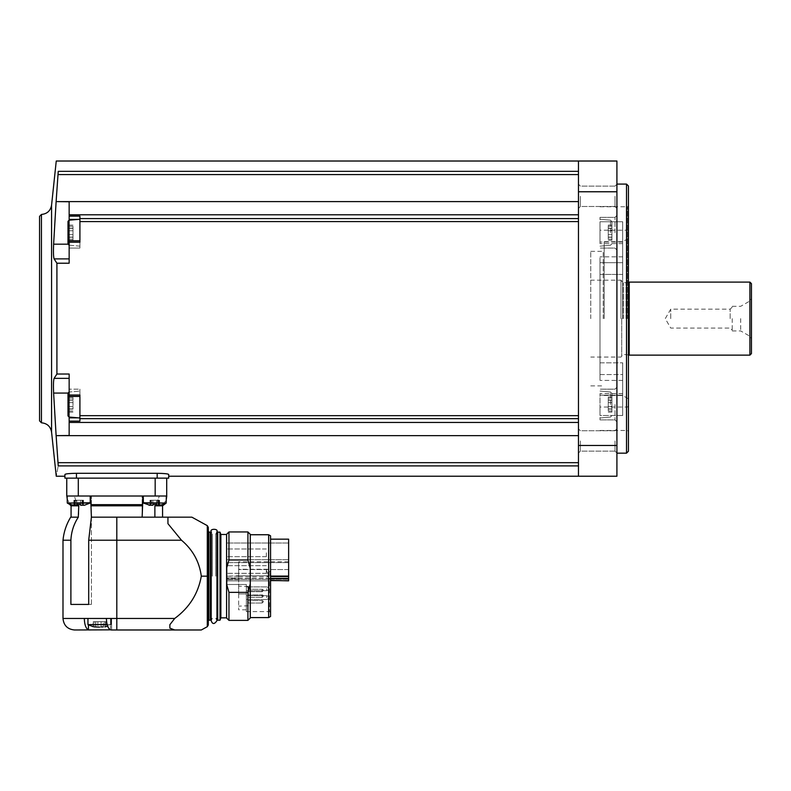 <?xml version="1.0" encoding="UTF-8"?>
<svg xmlns="http://www.w3.org/2000/svg" width="791" height="791" viewBox="0 0 791 791"><rect width="100%" height="100%" fill="white"/><g stroke="black" fill="none" stroke-linecap="round" stroke-linejoin="round"><path stroke-width="0.59" stroke-dasharray="3.96 2.97" d="M226.75 578.419L226.75 584.49L226.75 578.419L226.75 580.456L226.75 578.419L269.415 578.419L269.415 611.631L269.415 578.419L226.75 578.419M246.357 584.49L226.75 584.49L226.75 579.576L226.75 584.49L246.357 584.49L246.357 611.631L246.357 584.49L226.75 584.49L238.664 584.49L238.664 579.576L238.664 593.932L238.664 584.49L226.75 584.49L246.357 584.49L246.357 593.932L246.357 584.49M226.75 580.841L226.75 576.234L226.75 580.841L288.636 580.841L288.636 575.779L288.636 580.841L226.75 580.841M226.75 577.924L226.75 576.234L226.75 579.576L226.75 577.924L238.664 577.924L238.664 576.234L226.75 576.234L238.664 575.779L238.664 579.576L238.664 577.924L226.75 577.924M270.571 578.162L270.571 612.293L270.571 578.162L269.415 578.419L270.571 578.162L270.571 576.53L270.571 578.162M270.571 535.853L270.571 616.476M270.571 576.53L270.571 539.165L270.571 576.53L288.636 576.53L288.636 539.165M268.653 534.746L268.653 617.583M247.919 620.371L247.919 592.37L250.272 583.877L250.272 581.049L250.272 617.583L250.272 534.746L250.272 571.29L250.272 568.452L247.919 559.969L228.955 559.969L226.75 567.661L226.75 584.678L226.75 567.661L226.75 584.678L228.955 592.37L228.955 620.371M250.272 534.321L250.272 568.452M247.919 531.957L247.919 559.969M228.955 531.957L228.955 559.969M250.272 583.877L250.272 618.008M247.919 592.37L228.955 592.37M226.592 534.321L226.592 618.008M226.592 576.164L226.592 617.84L226.592 576.164M220.867 534.489L220.867 617.84M220.027 532.155L220.027 620.184M217.139 532.729L217.139 619.6M217.139 576.164L217.139 533.974L217.139 576.164M215.795 576.164L215.795 533.974L215.795 576.164M212.334 576.164L212.334 533.974L212.334 576.164M210.989 532.729L210.989 533.974M208.3 527.33L208.3 624.999M174.722 618.453L116.811 618.453L116.811 629.982L174.722 629.982L169.857 628.133L169.857 624.702L174.722 618.453C189.356 607.696 198.225 593.596 201.309 576.164C199.401 561.748 192.796 549.775 181.495 540.223L88.701 540.223L91.4 517.166L142.143 517.166L91.4 517.166L90.589 496.016L142.973 496.016L142.222 504.668L91.341 504.668M169.857 624.702L169.857 628.133L169.857 624.702M181.495 540.223L167.939 523.672L167.939 517.166L91.4 517.166L91.4 604.423L88.701 604.423L88.701 540.223M154.878 517.166L142.143 517.166L162.56 517.166L154.878 517.166L154.878 505.825L156.203 504.668L159.357 496.016L166.703 496.016L159.357 496.016L156.203 504.668L163.707 504.668M89.284 629.982L110.522 629.844C107.991 628.529 106.617 624.732 106.389 618.453L84.301 618.453C84.518 624.722 85.893 628.519 88.434 629.844L74.532 629.982M111.59 629.982L111.59 618.453L88.434 618.453L111.59 618.453L111.59 629.982M142.143 517.166L142.143 496.016L159.357 496.016L142.143 496.016L142.973 496.016L142.143 496.016L142.143 517.166L142.222 504.668M156.717 504.668L163.608 504.668L156.717 505.241L158.21 505.241L156.717 505.241L156.717 504.421L156.717 505.241L160.553 505.241M166.782 496.016L155.174 496.016L155.174 478.15L78.299 478.15L155.174 478.15M142.973 496.016L155.174 496.016M90.589 496.016L116.811 496.016L78.299 496.016L78.299 478.15L66.76 478.15L78.299 478.15M91.4 517.166L91.4 604.423L70.893 604.423L91.4 604.423L70.893 604.423L70.893 540.223L62.993 540.223M78.754 505.825L71.071 505.825L69.915 504.668L77.419 504.668L74.255 496.016L77.419 504.668L78.754 505.825L78.754 517.166L70.686 517.166M78.289 517.166C73.751 524.176 71.289 531.868 70.893 540.223M67.146 498.548L69.915 504.668L76.757 504.668M74.255 496.016L91.4 496.016L74.255 496.016M143.26 496.016L166.328 496.016L143.26 496.016L166.328 496.016L143.26 496.016L143.26 502.769L166.328 502.769L143.26 502.769L166.199 503.056L143.389 503.056L149.024 505.241L156.717 504.421L152.871 504.421L152.871 500.248L152.871 505.241L149.024 505.241M67.146 496.016L90.214 496.016L67.146 496.016L90.214 496.016L67.146 496.016L67.146 502.769L90.214 502.769L67.146 502.769L90.214 502.769L90.214 496.016M66.76 478.15L66.76 496.016L78.299 496.016M64.921 478.15L168.71 478.15M76.45 478.15L76.45 473.295L157.172 473.295C164.192 473.404 168.038 473.789 168.71 474.452L168.71 476.222M578.468 435.633L56.121 435.633L58.237 465.899C55.607 479.682 55.607 479.682 58.237 465.899L578.468 465.899L578.468 476.222L578.468 161.018L616.911 161.018L616.911 476.222L578.468 476.222L578.468 201.606L578.468 465.899M76.45 473.295C69.44 473.404 65.594 473.789 64.921 474.452L64.921 476.222M578.468 440.933L578.468 453.045L578.468 440.933M578.468 196.306L578.468 208.419L578.468 196.306M578.468 201.606L578.468 161.018L578.468 201.606L56.121 201.606L69.153 201.745L69.153 248.087L69.153 220.195M616.911 404.537L616.911 387.234L616.911 404.537M616.911 232.712L616.911 215.409L616.911 232.712M616.911 318.625L616.911 453.164L616.911 318.625M616.911 440.933L616.911 453.045L616.911 440.933M616.911 196.306L616.911 208.419L616.911 196.306M614.993 440.933L614.993 451.117L614.993 440.933M580.396 440.933L580.396 451.117L580.396 440.933M614.993 196.306L614.993 206.491L614.993 196.306M580.396 196.306L580.396 206.491L580.396 196.306M69.153 417.045L69.153 389.162L69.153 421.128L79.911 421.128L79.911 389.162L79.911 421.128L79.911 395.025L69.153 395.025L69.153 374.024L69.153 393.078L69.153 374.024L56.912 374.024L54.085 378.355C53.432 380.362 53.274 385.266 53.61 393.078L56.112 435.505L69.153 435.505L69.153 393.078L69.153 435.505L69.153 422.463L578.468 422.463M69.153 245.22L79.911 246.159L79.911 219.255L69.044 220.205L69.044 245.21L69.044 220.205L69.044 245.21L79.911 246.159L79.911 219.255L79.911 248.087L79.911 240.8L79.911 242.214L69.153 242.214L69.153 240.8L79.911 240.8L79.911 242.214L79.911 218.583L578.468 218.583M69.153 258.894L69.153 201.745L69.153 263.215L69.153 258.894L54.085 258.894L56.912 263.215L69.153 263.215L69.153 242.214M79.911 404.537L79.911 391.08L79.911 417.984L79.911 391.08L79.911 396.439L79.911 395.025L79.911 396.439L69.153 396.439L69.153 395.025M69.153 421.128L69.153 422.463M79.911 218.583L79.911 248.087L79.911 216.111L69.153 216.111M69.153 214.786L578.468 214.786M578.468 171.34L58.237 171.34L56.121 201.606M56.112 201.745L53.61 244.172C53.274 251.993 53.432 256.907 54.085 258.894M39.55 216.368L39.55 420.871M626.521 184.085L626.521 453.164M628.44 186.004L628.44 451.236M628.44 318.625L628.44 205.798L628.44 318.625M600.003 415.493L600.003 393.611L600.003 415.493L622.675 415.493L622.675 374.548L622.675 415.493L622.675 393.611L622.675 415.493L600.003 415.493M600.003 374.548L600.003 262.691L600.003 380.412L600.003 374.548L622.675 374.548L622.675 362.822L622.675 380.412L622.675 374.548L600.003 374.548M622.675 221.747L622.675 262.691L622.675 221.747L622.675 243.628L622.675 221.747L600.003 221.747L600.003 243.628L600.003 221.747L622.675 221.747M622.675 395.184L622.675 362.822L622.675 395.184L622.675 393.611L622.675 395.184L600.003 395.184L622.675 395.184M622.675 274.418L622.675 242.056L622.675 274.418L600.003 274.418L600.003 362.822L600.003 256.828L600.003 274.418L622.675 274.418M622.675 318.625L622.675 241.739L622.675 318.625M604.186 318.625L604.186 241.739L604.186 318.625M590.768 318.625L590.768 251.35L590.768 318.625M621.736 318.625L621.736 356.296L621.736 318.625M629.211 282.1L629.211 355.139M749.908 282.1L749.908 355.139M751.45 283.643L751.45 353.597M751.45 318.625L751.45 338.805L751.45 318.625M750.006 318.625L750.006 300.936L750.006 318.625M740.683 318.625L740.683 330.925L740.683 318.625M732.229 318.625L732.229 330.925L732.229 318.625M730.152 318.625L730.152 309.172L730.152 318.625M670.728 318.625L670.728 309.172L670.728 318.625M600.003 362.822L600.003 380.412L600.003 362.822L622.675 362.822L600.003 362.822M600.003 262.691L600.003 256.828L600.003 262.691L622.675 262.691L600.003 262.691M614.993 404.537L614.993 419.912L614.993 404.537M600.003 404.537L600.003 419.912L600.003 404.537M611.918 404.537L611.918 393.532L611.918 404.537M611.918 402.599L611.918 409.095L611.918 396.934L611.918 409.095L611.918 402.599L608.259 402.599L608.259 409.095L608.259 399.969L608.259 409.095L608.259 399.969L608.259 402.599L611.918 402.599M611.918 409.026L611.918 412.131L611.918 408.917L611.918 412.131L611.918 408.917L608.259 408.917L608.259 412.131L608.259 408.917L608.259 412.131L608.259 408.917L611.918 409.026M614.993 232.712L614.993 217.337L614.993 232.712M600.003 232.712L600.003 217.337L600.003 232.712M611.918 232.712L611.918 221.707L611.918 232.712M611.918 230.774L611.918 237.27L611.918 225.109L611.918 237.27L611.918 230.774L608.259 230.774L608.259 237.27L608.259 228.144L608.259 237.27L608.259 228.144L608.259 230.774L611.918 230.774M611.918 237.201L611.918 240.306L611.918 237.092L611.918 240.306L611.918 237.092L608.259 237.092L608.259 240.306L608.259 237.092L608.259 240.306L608.259 237.092L611.918 237.201M611.918 228.213L611.918 225.109L611.918 228.322L608.259 228.322L608.259 225.109L608.259 228.322L608.259 225.109L608.259 228.322L611.918 228.213M611.918 400.038L611.918 396.934L611.918 400.147L608.259 400.147L608.259 396.934L608.259 400.147L608.259 396.934L608.259 400.147L611.918 400.038M67.996 244.172L53.61 244.172M53.61 393.078L67.996 393.078M69.153 378.355L54.085 378.355M79.911 389.162L79.911 395.292L79.911 389.162L69.153 389.162L79.911 389.162M79.911 396.439L79.911 395.292L79.911 396.439M79.911 219.255L79.911 232.712M69.044 392.029L69.044 417.035L67.996 415.888L67.996 393.176L67.996 415.888L67.996 393.176L69.044 392.029L69.044 417.035L69.044 392.029L79.911 391.08L69.153 392.02M67.996 406.465L72.99 406.465L67.996 406.465L72.99 406.465L67.996 406.465L67.996 409.095L72.99 409.095L67.996 409.095L72.99 409.095L72.99 399.969L72.99 409.095L67.996 409.095L67.996 399.969L67.996 412.131L67.996 408.917L67.996 412.131L67.996 410.964L72.99 410.964L72.99 406.465L72.99 410.964L67.996 410.964M67.996 398.1L67.996 400.147L67.996 396.934L67.996 400.147L67.996 396.934L67.996 398.1L72.99 398.1L72.99 396.934L72.99 400.147L72.99 396.934L72.99 400.147L72.99 398.1L67.996 398.1M67.996 402.599L67.996 399.969L67.996 402.599L72.99 402.599L72.99 399.969L72.99 402.599L67.996 402.599M67.996 232.712L67.996 221.351L67.996 232.712M67.996 240.306L72.99 240.306L72.99 239.139L72.99 240.306L67.996 240.306L67.996 237.092L72.99 237.092L67.996 237.092L72.99 237.092L72.99 240.306L72.99 237.092L67.996 237.092L67.996 240.306L67.996 237.092L72.99 237.27L67.996 237.27L72.99 237.27L72.99 239.139L72.99 237.092L67.996 237.27L67.996 226.275L67.996 230.774L72.99 230.774L72.99 237.27L72.99 228.144L72.99 237.27L72.99 228.144L72.99 230.774L67.996 230.774M67.996 226.275L67.996 228.322L67.996 225.109L67.996 226.275L72.99 226.275L72.99 225.109L72.99 228.322L72.99 225.109L72.99 228.322L72.99 226.275L67.996 226.275M69.044 245.21L67.996 244.063L67.996 221.351L69.044 220.205M72.99 228.213L67.996 228.213L72.99 228.213M72.99 400.038L67.996 400.038L72.99 400.038M159.594 505.241L159.594 500.248L159.594 505.241L159.594 500.248L158.21 500.248L159.594 500.248L159.594 505.241L156.717 505.241L159.594 505.241L156.717 505.241L156.717 500.248L156.717 505.241L156.717 500.248L158.21 500.248L156.717 500.248L156.717 504.421L156.717 500.248L152.871 500.248L156.717 500.248L156.717 505.241L156.717 500.248L159.594 500.248L156.717 500.248L156.717 504.421M150.32 505.241L150.913 505.241L149.983 505.241L150.913 505.241L150.32 505.241L150.32 500.248L150.913 500.248L149.983 500.248L152.871 500.248L152.871 505.241L149.983 505.241L149.983 500.248L150.32 505.241M72.92 505.241L76.757 505.241L76.757 504.421L76.757 505.241L73.879 505.241L76.757 505.241L75.264 505.241L76.757 505.241L76.757 504.421L80.603 504.421L80.603 505.241L82.106 505.241L80.603 505.241L80.603 504.421L76.757 504.421L76.757 500.248L76.757 505.241L70.656 504.935M83.49 505.241L83.49 500.248L83.49 505.241L83.49 500.248L82.106 500.248L83.49 500.248L83.49 505.241L80.603 505.241L84.449 505.241L80.603 505.241L83.49 505.241L80.603 505.241L80.603 500.248L80.603 505.241L80.603 500.248L82.106 500.248L80.603 500.248L80.603 504.421L80.603 500.248L76.757 500.248L80.603 500.248L80.603 505.241L80.603 500.248L83.49 500.248L80.603 500.248L80.603 504.421M74.216 505.241L75.264 505.241L73.879 505.241L74.809 505.241L74.216 505.241L74.216 500.248L74.809 500.248L73.879 500.248L76.757 500.248L76.757 505.241L75.264 505.241L75.264 500.248L73.879 500.248L74.216 505.241M152.871 504.421L152.871 500.248L152.871 505.241L152.871 500.248L156.717 500.248L149.983 500.248L152.871 500.248L149.983 500.248L149.983 505.241M159.258 500.248L158.665 500.248L159.258 500.248L159.258 505.241L159.258 500.248M75.264 505.241L75.264 500.248L75.264 505.241L75.264 500.248L73.879 500.248L76.757 500.248L75.264 500.248L76.757 500.248L76.757 505.241L76.757 500.248L80.603 500.248L76.757 500.248L76.757 504.421M83.144 500.248L82.561 500.248L83.144 500.248L83.144 505.241L83.144 500.248M107.141 624.603L87.949 624.603L87.949 618.453M95.721 626.779L95.82 621.716L95.721 626.907L99.419 627.095L93.13 626.699L95.543 627.095L94.109 626.907L94.109 621.716L93.13 621.716L97.866 621.716L94.109 621.716L94.109 626.907M104.847 626.907L104.847 621.716L104.847 626.907L104.847 621.716L105.816 621.716L103.137 621.716L105.816 621.716L103.137 621.716L104.847 621.716L104.847 626.907L103.226 626.907L105.816 626.699L111.007 624.603L87.949 624.603L111.007 624.603L111.007 618.453L111.007 624.603L107.625 626.126M101.09 626.907L101.09 621.716L101.09 626.907L101.09 621.716L103.285 621.716L97.866 621.716L103.285 621.716L97.866 621.716L101.09 621.716L101.09 626.907L99.419 627.095L103.463 627.095M93.13 626.699L93.13 621.716L93.13 626.699L87.949 624.603M103.403 627.095L103.285 621.716L103.285 626.828M95.671 626.828L95.671 621.716L95.671 626.828L95.671 621.716L97.866 621.716L95.671 621.716L95.671 626.828L95.721 621.716L95.721 626.907L99.528 627.095M167.939 523.672L167.939 517.166L167.939 523.672M250.579 571.29L250.579 581.049L250.579 571.29M288.636 580.841L288.636 576.53M238.664 575.779L238.664 561.748L238.664 575.779L288.636 575.779L288.636 569.569L238.664 569.569L288.636 569.569L288.636 561.748L288.636 575.779L238.664 575.779M288.636 552.82L288.636 562.628L288.636 552.82M288.636 569.5L288.636 559.692L288.636 569.5M226.75 569.5L226.75 559.692L226.75 569.5M226.75 552.82L226.75 562.628L226.75 552.82M266.34 569.5L266.34 573.327L266.34 569.5M266.34 552.82L266.34 556.646L266.34 552.82M238.664 596.157L238.664 586.161L238.664 596.157M238.664 593.932L238.664 609.802L238.664 593.932L246.357 593.932L246.357 609.802L246.357 593.932L238.664 593.932M238.664 573.089L238.664 576.916L238.664 573.089M268.268 573.089L268.268 576.916L268.268 573.089M270.186 573.089L270.186 574.998L270.186 573.089M246.357 588.801L246.357 590.699L246.357 588.801M246.357 597.591L246.357 595.682L246.357 597.591M248.374 596.157L248.374 586.546L248.374 596.157M248.374 590.472L248.374 591.688L248.374 590.472M248.374 601.813L248.374 603.019L248.374 601.813M263.363 596.157L262.157 597.363L262.157 594.941L262.157 597.363L262.157 594.941L262.157 597.363L248.374 597.363L262.157 597.363L263.363 596.157A1.206 1.206 0 0 0 262.157 594.941L248.374 594.941L262.157 594.941A1.206 1.206 0 0 1 263.363 596.157M263.363 601.813L262.157 603.019L262.157 600.606L262.157 603.019L262.157 600.606L262.157 603.019L248.374 603.019L262.157 603.019L263.363 601.813A1.206 1.206 0 0 0 262.157 600.606L248.374 600.606L262.157 600.606A1.206 1.206 0 0 1 263.363 601.813M263.363 590.472L262.157 591.688L262.157 589.265L262.157 591.688L262.157 589.265L262.157 591.688L248.374 591.688L262.157 591.688L263.363 590.472A1.206 1.206 0 0 0 262.157 589.265L248.374 589.265L262.157 589.265A1.206 1.206 0 0 1 263.363 590.472M269.227 588.801L269.227 589.779L269.227 588.801M269.227 597.591L269.227 598.569L269.227 597.591M217.713 532.155L217.713 620.184M210.416 532.155L210.416 620.184M208.873 532.155L208.873 620.184M201.309 576.164L207.301 576.164L207.301 525.649M207.301 576.164L207.301 626.69M106.389 618.453L116.811 618.453L116.811 517.166M84.301 618.453L62.993 618.453M142.143 505.825L91.4 505.825M162.56 505.825L154.878 505.825M157.172 478.15L157.172 473.295M578.468 445.471L616.911 445.471M578.468 191.768L616.911 191.768M79.911 415.661L578.468 415.661M79.911 418.657L578.468 418.657M79.911 221.579L578.468 221.579M58.129 174.564L578.468 174.564M58.129 462.676L578.468 462.676M51.573 205.166L51.573 432.074M41.439 214.45L41.439 422.79M627.481 318.625L627.481 206.758L627.481 318.625M622.675 242.056L600.003 242.056L622.675 242.056M603.226 318.625L603.226 251.35L603.226 318.625M620.965 318.625L620.965 280.182L620.965 318.625M623.278 318.625L623.278 282.871L623.278 318.625M626.037 318.625L626.037 282.871L626.037 318.625M626.64 318.625L626.64 282.792L626.64 318.625M610.514 404.537L610.514 392L610.514 404.537M610.514 232.712L610.514 220.175L610.514 232.712M608.259 406.465L611.918 406.465L608.259 406.465M608.259 410.964L611.918 410.964L608.259 410.964M608.259 398.1L611.918 398.1L608.259 398.1M608.259 234.64L611.918 234.64L608.259 234.64M608.259 239.139L611.918 239.139L608.259 239.139M608.259 226.275L611.918 226.275L608.259 226.275M79.911 395.292L69.153 395.292L79.911 395.292M69.153 417.826L78.091 417.826M69.153 219.414L78.091 219.414M79.911 241.947L69.153 241.947L79.911 241.947M72.99 409.026L67.996 409.026L72.99 409.026M72.99 234.64L67.996 234.64L72.99 234.64M72.99 237.201L67.996 237.201L72.99 237.201M72.99 239.139L67.996 239.139L72.99 239.139M90.214 502.769L67.275 503.056M166.328 496.016L166.328 502.769L143.26 502.769M166.199 503.056L143.389 503.056M158.21 500.248L158.21 505.241L158.21 500.248M151.368 500.248L151.368 505.241L151.368 500.248M82.106 500.248L82.106 505.241L82.106 500.248M88.434 624.86L88.434 629.844M110.522 629.844L110.522 618.453L110.522 629.844M97.866 621.716L97.866 626.907L97.866 621.716M270.571 580.456L288.636 580.456M270.571 578.369L288.636 578.369M238.664 579.576L226.75 579.576L238.664 579.576M247.988 596.157L247.988 586.161L247.988 596.157M266.725 588.801L266.725 590.699L266.725 588.801M266.725 597.591L266.725 595.682L266.725 597.591M270.571 612.293L269.415 611.631L246.357 611.631M216.952 618.354L215.795 618.354L216.952 620.658L216.952 533.974L215.795 533.974L216.952 531.671M211.187 618.354L212.334 618.354L211.187 620.658L211.187 531.671L212.334 533.974L211.187 533.974M163.599 504.678L166.328 499.21M614.993 451.117L616.911 453.045L614.993 451.117L580.396 451.117L578.468 453.045L580.396 451.117L614.993 451.117M614.993 430.749L616.911 428.831L614.993 430.749L580.396 430.749L578.468 428.831L580.396 430.749L614.993 430.749M614.993 206.491L616.911 208.419L614.993 206.491L580.396 206.491L578.468 208.419L580.396 206.491L614.993 206.491M614.993 186.122L616.911 184.194L614.993 186.122L580.396 186.122L578.468 184.194L580.396 186.122L614.993 186.122M600.003 430.482L627.481 430.482L628.44 431.441M600.003 206.758L627.481 206.758L628.44 205.798M628.44 231.17L627.481 230.211L600.003 230.211M628.44 406.07L627.481 407.029L600.003 407.029M604.186 395.5L622.675 395.5L628.44 398.832M604.186 241.739L622.675 241.739L628.44 238.417M590.768 385.889L603.226 385.889L604.186 386.848M590.768 251.35L603.226 251.35L604.186 250.391M621.736 280.953L620.965 280.182L590.768 280.182M621.736 356.296L620.965 357.057L590.768 357.057M628.44 354.932L623.278 354.368L621.736 355.91M628.44 282.308L623.278 282.871L621.736 281.339M732.229 330.925L740.683 330.925L750.006 336.304L751.45 338.805M732.229 306.325L740.683 306.325L750.006 300.936L751.45 298.444M732.229 307.086L730.152 309.172L670.728 309.172L665.271 318.625L670.728 328.067L730.152 328.067L732.229 330.154M622.675 393.611L600.003 393.611L622.675 393.611M622.675 380.412L600.003 380.412L622.675 380.412M622.675 256.828L600.003 256.828L622.675 256.828M622.675 243.628L600.003 243.628L622.675 243.628M614.993 419.912L616.911 421.83L614.993 419.912L600.003 419.912L614.993 419.912M614.993 389.162L616.911 387.234L614.993 389.162L600.003 389.162L614.993 389.162M610.514 392L600.003 391.08L610.514 392L611.918 393.532L610.514 392M610.514 417.065L600.003 417.984L610.514 417.065L611.918 415.532L610.514 417.065M614.993 248.087L616.911 250.005L614.993 248.087L600.003 248.087L614.993 248.087M614.993 217.337L616.911 215.409L614.993 217.337L600.003 217.337L614.993 217.337M610.514 220.175L600.003 219.255L610.514 220.175L611.918 221.707L610.514 220.175M610.514 245.24L600.003 246.159L610.514 245.24L611.918 243.707L610.514 245.24M608.259 409.095L611.918 409.095L608.259 409.095M608.259 408.917L611.918 408.917L608.259 408.917M608.259 412.131L611.918 412.131L608.259 412.131M608.259 399.969L611.918 399.969L608.259 399.969M608.259 400.147L611.918 400.147L608.259 400.147M608.259 396.934L611.918 396.934L608.259 396.934M608.259 237.27L611.918 237.27L608.259 237.27M608.259 237.092L611.918 237.092L608.259 237.092M608.259 240.306L611.918 240.306L608.259 240.306M608.259 228.144L611.918 228.144L608.259 228.144M608.259 228.322L611.918 228.322L608.259 228.322M608.259 225.109L611.918 225.109L608.259 225.109M79.911 248.087L69.153 248.087L79.911 248.087M69.044 417.035L79.911 417.984M72.99 408.917L67.996 408.917L72.99 408.917M72.99 412.131L67.996 412.131L72.99 412.131M72.99 399.969L67.996 399.969L72.99 399.969M72.99 400.147L67.996 400.147L72.99 400.147M72.99 396.934L67.996 396.934L72.99 396.934M72.99 228.144L67.996 228.144L72.99 228.144M72.99 228.322L67.996 228.322L72.99 228.322M72.99 225.109L67.996 225.109L72.99 225.109M91.4 505.637L91.4 496.016L91.4 505.637M90.085 503.056L84.449 505.241M158.665 500.248L158.665 505.241L158.665 500.248M150.913 500.248L150.913 505.241L150.913 500.248M82.561 500.248L82.561 505.241L82.561 500.248M73.879 500.248L73.879 505.241L73.879 500.248M74.809 500.248L74.809 505.241L74.809 500.248M105.816 621.716L105.816 626.699L105.816 621.716M288.636 561.748L238.664 561.748M288.636 559.692L226.75 559.692L288.636 559.692M288.636 579.299L226.75 579.299L288.636 579.299M288.636 543.022L226.75 543.022L288.636 543.022M288.636 562.628L226.75 562.628L288.636 562.628M266.34 565.674L226.75 565.674L266.34 565.674M266.34 573.327L226.75 573.327L266.34 573.327M266.34 548.994L226.75 548.994L266.34 548.994M266.34 556.646L226.75 556.646L266.34 556.646M238.664 576.916L268.268 576.916L266.34 574.998L266.34 571.191L266.34 574.998L267.991 573.089L266.34 571.191L268.268 569.263L238.664 569.263M270.186 571.191L268.535 573.089L270.186 574.998M268.535 573.089L267.991 573.089L268.535 573.089M246.357 609.802L238.664 609.802M248.374 586.546L238.664 586.161M248.374 605.768L238.664 606.153M266.725 586.902L246.357 586.902L266.725 586.902L269.227 587.822L266.725 586.902M266.725 590.699L246.357 590.699L266.725 590.699L269.227 589.779L266.725 590.699M266.725 595.682L246.357 595.682L266.725 595.682L269.227 596.612L266.725 595.682M266.725 599.489L246.357 599.489L266.725 599.489L269.227 598.569L266.725 599.489"/><path stroke-width="1.19" d="M288.636 580.841L270.571 580.456M268.653 534.746L268.653 617.583L270.571 616.476L270.571 535.853L268.653 534.746L250.272 534.746M250.272 583.877L247.919 592.37L247.919 620.371L250.272 618.008L250.272 534.321L247.919 531.957L228.955 531.957L228.955 559.969L247.919 559.969L247.919 531.957M247.919 559.969L250.272 568.452M247.919 620.371L228.955 620.371L228.955 592.37L226.75 584.678L226.75 567.661L228.955 559.969M247.919 592.37L228.955 592.37M228.955 620.371L226.592 618.008L226.592 534.321L228.955 531.957M226.592 617.84L220.867 617.84L220.867 534.489L220.027 532.155L217.713 532.155L217.139 532.729L217.139 619.6L217.713 620.184L217.713 532.155M220.867 617.84L220.027 620.184L220.027 532.155M211.187 618.354L211.187 533.974M210.989 618.354L210.989 532.729L208.3 531.572M208.3 624.999L208.3 527.33L207.301 525.649L207.301 626.69L208.3 624.999M201.309 576.164C198.225 593.586 189.365 607.686 174.722 618.453L169.857 624.702L169.857 628.133L174.722 629.982L201.309 629.982L111.136 629.982L116.811 629.982L116.811 540.223L181.495 540.223C192.796 549.775 199.401 561.758 201.309 576.164L207.301 576.164M90.589 496.016L91.4 517.166L116.811 517.166L116.811 540.223L88.701 540.223L88.701 604.423L70.893 604.423L70.893 540.223C71.279 531.888 73.741 524.206 78.289 517.166L78.754 505.825L76.757 504.668M181.495 540.223L167.939 523.672L167.939 517.166L191.877 517.166L116.811 517.166M84.301 618.453L62.993 618.453C63.685 625.454 67.522 629.3 74.532 629.982L110.522 629.844C107.991 628.519 106.607 624.722 106.389 618.453L84.301 618.453C84.518 624.732 85.893 628.529 88.434 629.844L89.284 629.982M154.878 517.166L154.878 505.825L156.717 504.668M154.878 505.825L162.56 505.825L166.199 503.056L166.328 496.016M66.76 478.15L66.76 496.016L166.782 496.016L166.328 499.21M142.143 517.166L142.973 496.016M91.341 504.668L142.222 504.668M62.993 618.453L62.993 540.223L70.893 540.223M62.993 540.223C63.804 531.947 66.365 524.265 70.686 517.166L78.289 517.166M91.4 517.166L88.701 540.223M168.71 478.15L64.921 478.15L64.921 474.452C65.594 473.789 69.44 473.404 76.45 473.295L157.172 473.295C164.182 473.404 168.028 473.789 168.71 474.452L168.71 478.15L168.71 476.222L616.911 476.222L616.911 161.018L578.468 161.018L578.468 476.222M578.468 465.899L58.237 465.899C55.607 479.682 55.607 479.682 58.237 465.899L56.121 435.633L578.468 435.633M67.996 244.172L53.61 244.172C53.274 251.973 53.432 256.877 54.085 258.894L56.912 263.215L56.912 374.024L56.912 263.215L69.153 263.215L69.153 240.8L79.911 240.8L79.911 232.712M578.468 201.606L56.121 201.606L58.237 171.34C55.607 157.567 55.607 157.567 58.237 171.34C55.607 157.567 55.607 157.567 58.237 171.34L578.468 171.34M69.153 242.214L79.911 242.214L79.911 216.111L69.153 216.111L69.153 214.786L578.468 214.786M69.153 214.786L69.153 201.745L56.121 201.606M69.153 220.195L69.153 216.111M69.153 378.355L54.085 378.355L56.912 374.024L69.153 374.024L69.153 396.439L79.911 396.439L79.911 404.537M56.121 435.633L69.153 435.505L69.153 421.128L79.911 421.128L79.911 395.025L69.153 395.025M78.091 417.826L69.153 417.826L69.153 421.128M69.153 417.826L69.153 417.045M69.153 422.463L578.468 422.463M53.61 244.172L56.112 201.745M56.112 435.505L53.61 393.078C53.274 385.247 53.432 380.333 54.085 378.355M41.439 214.45L41.439 422.79L39.55 420.871L39.55 216.368L41.439 214.45C47.144 213.896 50.515 210.802 51.573 205.166L56.25 161.018L578.468 161.018M626.521 184.085L628.44 186.004L628.44 451.236L626.521 453.164L626.521 184.085L616.911 184.085M628.44 354.932L629.211 355.139L629.211 282.1L628.44 282.308M749.908 282.1L751.45 283.643L751.45 353.597L749.908 355.139L749.908 282.1L629.211 282.1M69.153 258.894L54.085 258.894M67.996 393.078L53.61 393.078M69.044 417.035L69.044 392.029L67.996 393.176L67.996 415.888L69.044 417.035L79.911 417.984M67.996 406.465L67.996 410.964M69.044 245.21L69.044 220.205L67.996 221.351L67.996 244.063L69.153 245.22M67.996 230.774L67.996 240.306M64.921 478.15L64.921 476.222L56.25 476.222L51.573 432.074L51.573 205.166M166.703 496.016L166.703 478.15L166.703 496.016M149.983 505.241L143.389 503.056L143.26 496.016M149.024 505.241L152.871 505.241L152.871 504.421L156.717 504.421L152.871 504.421M143.389 503.056L166.199 503.056L160.553 505.241L156.717 505.241L156.717 504.421M160.553 505.241L159.594 505.241M75.264 505.241L72.92 505.241L67.275 503.056L67.146 496.016M72.92 505.241L80.603 504.421L76.757 504.421M70.656 504.935L67.275 503.056L90.085 503.056L84.449 505.241L80.603 505.241L80.603 504.421M84.449 505.241L83.49 505.241M67.275 503.056L90.214 502.769L90.214 496.016M93.13 626.699L87.949 624.603L87.949 618.453M87.949 624.603L107.141 624.603M94.109 626.907L99.528 627.095M103.226 626.907L101.09 626.907M107.625 626.126L104.847 626.907M270.571 539.165L288.636 539.165L288.636 580.456M210.989 619.6L210.416 620.184L210.416 532.155M210.416 620.184L208.873 620.184L208.873 532.155M174.722 618.453L106.389 618.453M91.4 505.825L142.143 505.825M71.071 517.166L71.071 505.825L78.754 505.825M578.468 191.768L616.911 191.768M578.468 445.471L616.911 445.471M58.129 174.564L578.468 174.564M79.911 218.583L578.468 218.583M79.911 221.579L578.468 221.579M79.911 415.661L578.468 415.661M79.911 418.657L578.468 418.657M58.129 462.676L578.468 462.676M78.091 219.414L69.153 219.414M157.172 478.15L157.172 473.295M76.45 478.15L76.45 473.295M155.174 496.016L155.174 478.15M78.299 496.016L78.299 478.15M143.26 502.769L166.199 503.056M88.434 629.844L88.434 624.86M288.636 578.369L270.571 578.369M288.636 576.53L270.571 576.53M268.653 617.583L250.272 617.583M226.592 534.489L220.867 534.489M220.027 620.184L217.713 620.184M217.139 533.974L216.952 531.671C218.672 528.566 209.496 528.467 211.187 531.671L211.187 620.658C212.472 624.445 214.391 624.445 216.952 620.658L216.952 531.671M208.873 620.184L208.3 620.757M207.301 626.69L201.309 629.982M162.56 517.166L162.56 505.825M71.071 505.825L69.915 504.668M67.146 498.548L66.84 496.016M41.439 422.79C47.144 423.353 50.515 426.438 51.573 432.074M626.521 453.164L616.911 453.164M749.908 355.139L629.211 355.139M69.044 220.205L79.911 219.255M163.599 504.678L163.084 504.856M207.301 525.649L191.877 517.166"/></g></svg>
